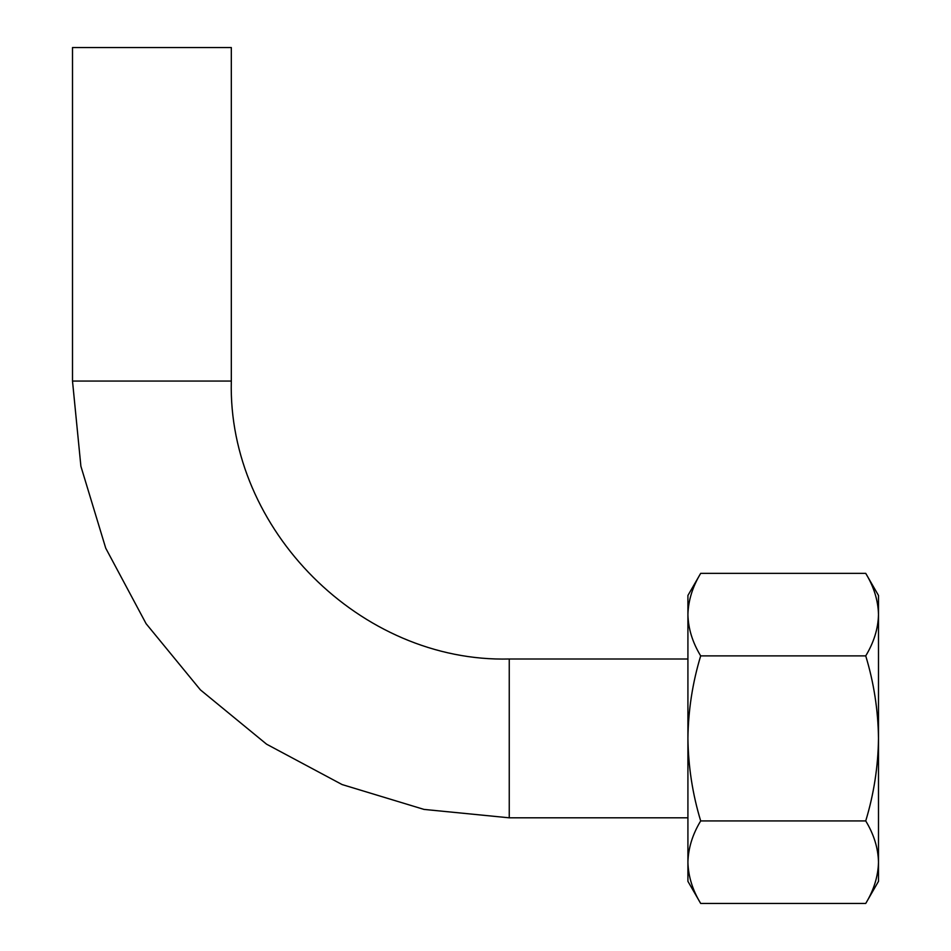 <?xml version="1.0" encoding="UTF-8"?>
<svg xmlns="http://www.w3.org/2000/svg" width="951" height="951" viewBox="0 0 951 951"><rect width="100%" height="100%" fill="white"/><g stroke="black" fill="none" stroke-linecap="round" stroke-linejoin="round"><path stroke-width="1.43" d="M865.731 573.358L878.498 595.469L878.498 862.188C878.142 876.228 873.886 889.981 865.731 903.45L878.498 881.339L878.498 862.188C878.153 848.126 873.898 834.372 865.731 820.927C873.862 794.109 878.118 766.601 878.498 738.404C878.118 710.195 873.862 682.687 865.731 655.881C873.886 642.4 878.142 628.647 878.498 614.619C878.153 600.557 873.898 586.803 865.731 573.358L700.685 573.358C692.53 586.826 688.274 600.58 687.918 614.619C688.262 628.682 692.518 642.436 700.685 655.881C692.542 682.699 688.286 710.207 687.918 738.404C688.298 766.601 692.554 794.121 700.685 820.927C692.53 834.396 688.274 848.149 687.918 862.188L687.918 595.469L700.685 573.358M700.685 903.45L687.918 881.339L687.918 862.188C688.262 876.251 692.518 890.005 700.685 903.45L865.731 903.45M865.731 820.927L700.685 820.927M865.731 655.881L700.685 655.881M72.502 381.066L231.319 381.066L231.319 47.55L72.502 47.55L72.502 381.066L80.894 466.263L105.739 548.192L146.097 623.69L200.399 689.867L266.589 744.193L342.098 784.563L424.039 809.42L509.249 817.812L509.249 658.995L687.918 658.995M687.918 817.812L509.249 817.812M231.319 381.066C227.491 529.564 360.714 662.823 509.249 658.995"/></g></svg>
